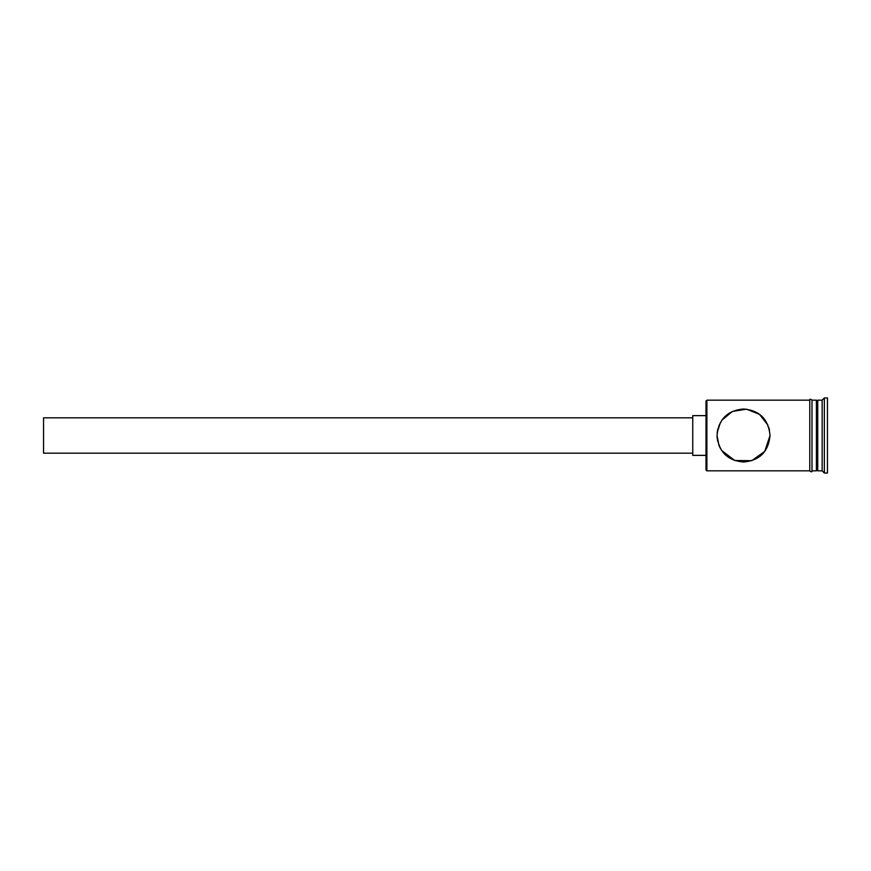 <?xml version="1.0" encoding="UTF-8"?>
<svg xmlns="http://www.w3.org/2000/svg" width="871" height="871" viewBox="0 0 871 871"><rect width="100%" height="100%" fill="white"/><g stroke="black" fill="none" stroke-linecap="round" stroke-linejoin="round"><path stroke-width="1.31" d="M706.882 470.83L706 469.948L706 401.052L706.882 400.17L706.882 470.83L809.78 470.83M717.225 432.397L720.361 422.664M721.809 420.334L718.793 426.028M717.846 429.011L717.149 433.083M692.75 453.17L43.55 453.17L43.55 417.83L692.75 417.83M706 455.37L692.75 455.37L692.75 415.63L706 415.63M770.04 435.5C768.44 419.212 759.599 410.383 743.54 409C727.481 410.372 718.651 419.201 717.04 435.5C718.64 451.777 727.47 460.607 743.54 462C759.61 460.596 768.451 451.766 770.04 435.5L764.727 451.418L751.771 460.683L734.776 460.509L721.765 450.601M722.015 420.04L732.391 411.46L746.545 409.174L759.447 414.313L767.884 425.026M768.81 427.509L769.485 430.122M816.41 401.498L817.738 400.17L817.738 470.83L822.148 470.83L824.358 473.04L827.45 473.04L827.45 397.96L824.358 397.96L824.358 473.04M817.738 400.17L822.148 400.17L822.148 470.83M718.913 445.277L717.04 435.5L717.66 441.205M811.99 400.17L816.41 400.17L816.41 470.83L811.99 470.83M809.78 471.048L809.78 399.952C809.551 398.951 810.291 398.951 811.99 399.952L811.99 471.048C812.218 472.049 811.489 472.049 809.78 471.048M719.326 446.279L720.698 448.935M719.402 446.42L719.011 445.517M717.225 438.581L717.04 435.5M816.41 469.502L817.738 470.83M706.882 400.17L809.78 400.17M822.148 400.17L824.358 397.96"/></g></svg>
